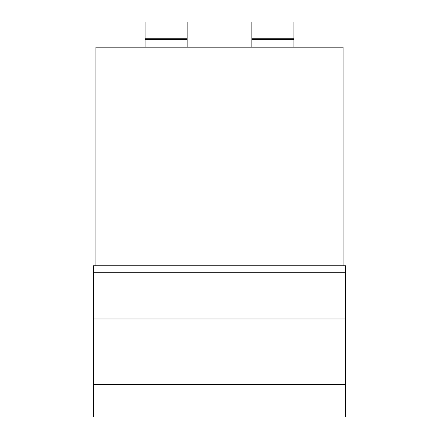 <?xml version="1.0" encoding="UTF-8"?>
<svg xmlns="http://www.w3.org/2000/svg" width="439" height="439" viewBox="0 0 439 439"><rect width="100%" height="100%" fill="white"/><g stroke="black" fill="none" stroke-linecap="round" stroke-linejoin="round"><path stroke-width="0.66" d="M343.073 265.738L343.073 47.171L95.927 47.171L95.927 265.738M145.106 47.171L145.106 21.95L187.135 21.95L187.135 47.171M145.106 38.764L187.135 38.764M345.597 272.301L345.597 417.05L93.403 417.05L93.403 265.738L345.597 265.738L345.597 272.301L93.403 272.301M251.865 47.171L251.865 21.95L293.894 21.95L293.894 47.171M251.865 38.764L293.894 38.764M145.106 39.603L187.135 39.603M345.597 384.427L93.403 384.427M345.597 318.999L93.403 318.999M251.865 39.603L293.894 39.603"/></g></svg>

